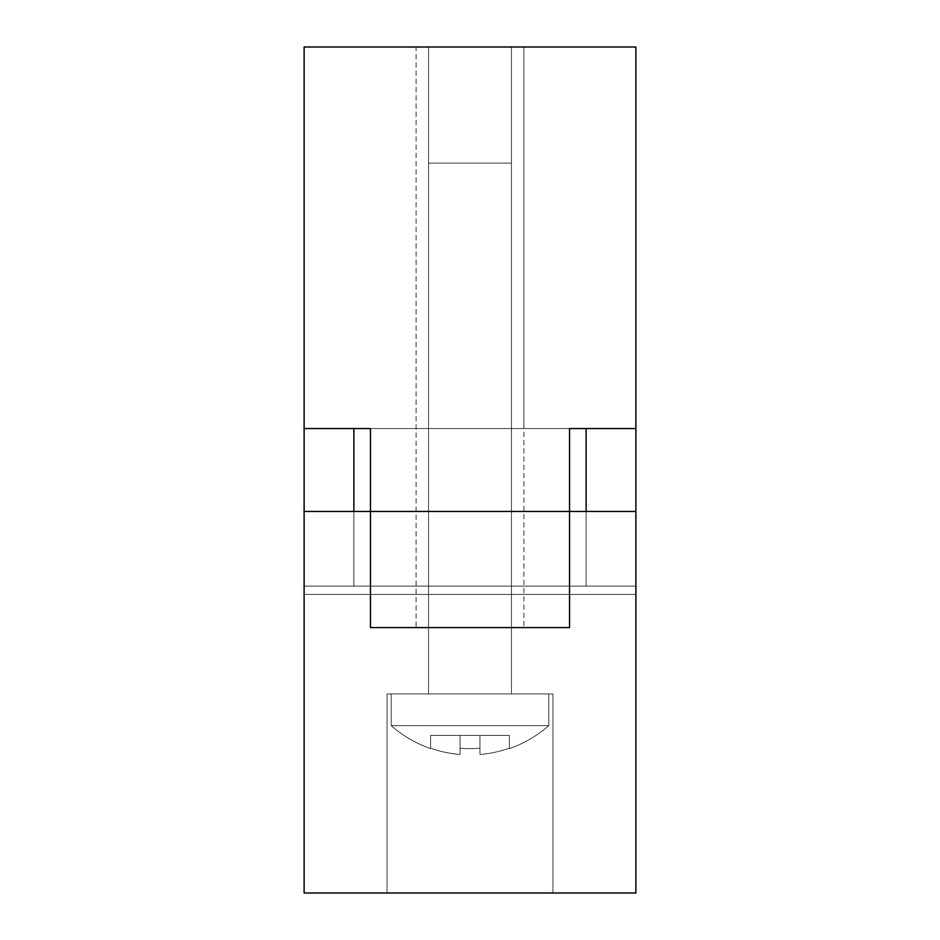 <?xml version="1.0" encoding="UTF-8"?>
<svg xmlns="http://www.w3.org/2000/svg" width="940" height="940" viewBox="0 0 940 940"><rect width="100%" height="100%" fill="white"/><g stroke="black" fill="none" stroke-linecap="round" stroke-linejoin="round"><path stroke-width="0.7" stroke-dasharray="4.7 3.53" d="M511.466 47L428.534 47L428.534 627.591L511.466 627.591L511.466 47L428.534 47L428.534 627.591L511.466 627.591L511.466 47L428.534 47L428.534 627.591L511.466 627.591L511.466 47L428.534 47L428.534 627.591L511.466 627.591L511.466 47L428.534 47L428.534 627.591L511.466 627.591L511.466 47L428.534 47M523.909 47L416.091 47L416.091 428.534L523.909 428.534L523.909 47L416.091 47L416.091 627.591L523.909 627.591L523.909 47L416.091 47L523.909 47M523.909 627.591L416.091 627.591M523.909 428.534L416.091 428.534M511.466 627.591L428.534 627.591M569.534 428.534L569.534 627.591L370.466 627.591L370.466 428.534L569.534 428.534L370.466 428.534L370.466 627.591L569.534 627.591L569.534 428.534L569.534 627.591L569.534 428.534L370.466 428.534L370.466 627.591L569.534 627.591L370.466 627.591L370.466 428.534L569.534 428.534L569.534 627.591L569.534 428.534L370.466 428.534L370.466 627.591L569.534 627.591L370.466 627.591L370.466 428.534L569.534 428.534L370.466 428.534L370.466 627.591L569.534 627.591L569.534 428.534L569.534 627.591L370.466 627.591L370.466 428.534L569.534 428.534L569.534 627.591L370.466 627.591L370.466 428.534L304.113 428.534L304.113 47L635.886 47L635.886 428.534L370.466 428.534M387.057 693.943L552.943 693.943L387.057 693.943L387.057 893L552.943 893L552.943 693.943L387.057 693.943L552.943 693.943L387.057 693.943L387.057 893L552.943 893L552.943 693.943L387.057 693.943L552.943 693.943L387.057 693.943L387.057 893L552.943 893L552.943 693.943L387.057 693.943L387.057 893L552.943 893L552.943 693.943L387.057 693.943L387.057 893L552.943 893L552.943 693.943M552.943 893L387.057 893M586.114 511.466L304.113 511.466L304.113 594.409L635.886 594.409L635.886 511.466L304.113 511.466L304.113 594.409L304.113 511.466L304.113 594.409L304.113 511.466L304.113 594.409L304.113 511.466L635.886 511.466L304.113 511.466L635.886 511.466L304.113 511.466L635.886 511.466L635.886 594.409L635.886 511.466L635.886 594.409L635.886 511.466L635.886 594.409L635.886 511.466L635.886 594.409L304.113 594.409L304.113 511.466L635.886 511.466L635.886 893L304.113 893L304.113 511.466L635.886 511.466L635.886 586.114L353.887 586.114L353.887 428.534L353.887 511.466L586.114 511.466L586.114 428.534L353.887 428.534L353.887 511.466L304.113 511.466L304.113 428.534L304.113 586.114L304.113 428.534L586.114 428.534L586.114 586.114L353.887 586.114L353.887 511.466L304.113 511.466L304.113 586.114L304.113 511.466L635.886 511.466L586.114 511.466L586.114 428.534L353.887 428.534L353.887 511.466L586.114 511.466L586.114 586.114L304.113 586.114L635.886 586.114L635.886 511.466L586.114 511.466L586.114 428.534L586.114 586.114L353.887 586.114L353.887 428.534L586.114 428.534L586.114 586.114L635.886 586.114L304.113 586.114L353.887 586.114L353.887 428.534L304.113 428.534L353.887 428.534L353.887 511.466L635.886 511.466L635.886 428.534L353.887 428.534L586.114 428.534L586.114 586.114L586.114 428.534L353.887 428.534L353.887 511.466L304.113 511.466L635.886 511.466L635.886 586.114L635.886 511.466L586.114 511.466L586.114 428.534L586.114 586.114L635.886 586.114L304.113 586.114L353.887 586.114L353.887 428.534L353.887 511.466L586.114 511.466L586.114 428.534L635.886 428.534L635.886 511.466L586.114 511.466L586.114 586.114L635.886 586.114L635.886 511.466L635.886 586.114L304.113 586.114L353.887 586.114L353.887 511.466L635.886 511.466L635.886 586.114L635.886 511.466L304.113 511.466M304.113 594.409L635.886 594.409L304.113 594.409M353.887 511.466L353.887 428.534L304.113 428.534M635.886 428.534L586.114 428.534L635.886 428.534L635.886 511.466M511.466 693.943L511.466 163.113L428.534 163.113L428.534 693.943L511.466 693.943L428.534 693.943L511.466 693.943L511.466 163.113L428.534 163.113L511.466 163.113L428.534 163.113L428.534 693.943L511.466 693.943L428.534 693.943L511.466 693.943L511.466 163.113L428.534 163.113L511.466 163.113L428.534 163.113L428.534 693.943L511.466 693.943L428.534 693.943L428.534 163.113L511.466 163.113L511.466 693.943L428.534 693.943L428.534 163.113L511.466 163.113L511.466 693.943L428.534 693.943M509.398 748.628A119.439 119.439 0 0 0 548.796 725.645A119.439 119.439 0 0 1 509.398 748.628A119.439 119.439 0 0 0 548.796 725.645A119.439 119.439 0 0 1 509.398 748.628L509.398 748.193A119.016 119.016 0 0 1 479.952 754.491L479.952 735.409L479.952 754.491A119.016 119.016 0 0 0 509.398 748.193L509.398 735.409L460.048 735.409L460.048 754.491L460.048 735.409L430.602 735.409L479.952 735.409L479.952 754.491A119.016 119.016 0 0 0 509.398 748.193L509.398 735.409L509.398 748.193A119.016 119.016 0 0 1 479.952 754.491L479.952 735.409L479.952 754.491A119.016 119.016 0 0 0 509.398 748.193L509.398 735.409L509.398 748.628L509.398 735.409L460.048 735.409L460.048 754.491L460.048 735.409L430.602 735.409L479.952 735.409L479.952 754.491A119.016 119.016 0 0 0 509.398 748.193A119.016 119.016 0 0 1 479.952 754.491L479.952 735.409L509.398 735.409L430.602 735.409L479.952 735.409L479.952 754.491L479.952 735.409L509.398 735.409L430.602 735.409L509.398 735.409L509.398 748.193A119.016 119.016 0 0 1 479.952 754.491L479.952 735.409L509.398 735.409L479.952 735.409L509.398 735.409L509.398 748.628A119.439 119.439 0 0 0 548.796 725.645L548.796 693.943L391.204 693.943L391.204 725.645L548.796 725.645L391.204 725.645A119.439 119.439 0 0 0 430.602 748.628L430.602 748.193A119.016 119.016 0 0 0 460.048 754.491A119.016 119.016 0 0 1 430.602 748.193L430.602 748.193A119.016 119.016 0 0 0 460.048 754.491L460.048 735.409L460.048 754.491A119.016 119.016 0 0 1 430.602 748.193L430.602 748.193A119.016 119.016 0 0 0 460.048 754.491L460.048 735.409L430.602 735.409L430.602 748.193A119.016 119.016 0 0 0 460.048 754.491L460.048 748.193A112.753 112.753 0 0 0 479.952 748.193A112.753 112.753 0 0 1 460.048 748.193L460.048 754.491A119.016 119.016 0 0 1 430.602 748.193L430.602 748.628A119.439 119.439 0 0 1 391.204 725.645L548.796 725.645L548.796 693.943L391.204 693.943L548.796 693.943L391.204 693.943L391.204 725.645L548.796 725.645L391.204 725.645A119.439 119.439 0 0 0 430.602 748.628A119.439 119.439 0 0 1 391.204 725.645L548.796 725.645L548.796 693.943L391.204 693.943L548.796 693.943L391.204 693.943L391.204 725.645L548.796 725.645L391.204 725.645A119.439 119.439 0 0 0 430.602 748.628M430.602 735.409L430.602 748.193A119.016 119.016 0 0 0 460.048 754.491L460.048 748.193A112.753 112.753 0 0 0 479.952 748.193A112.753 112.753 0 0 1 460.048 748.193A112.753 112.753 0 0 0 479.952 748.193A112.753 112.753 0 0 1 460.048 748.193L460.048 754.491A119.016 119.016 0 0 1 430.602 748.193L430.602 735.409L430.602 748.193A119.016 119.016 0 0 0 460.048 754.491L460.048 748.193A112.753 112.753 0 0 0 479.952 748.193A112.753 112.753 0 0 1 460.048 748.193L460.048 735.409L460.048 748.193A112.753 112.753 0 0 0 479.952 748.193L479.952 754.491L479.952 748.193A112.753 112.753 0 0 1 460.048 748.193L460.048 735.409L460.048 754.491L460.048 735.409L460.048 754.491L460.048 735.409L460.048 748.193L460.048 735.409L460.048 748.193L460.048 735.409L479.952 735.409L479.952 754.491A119.016 119.016 0 0 0 509.398 748.193A119.016 119.016 0 0 1 479.952 754.491L479.952 735.409L479.952 748.193L479.952 735.409L430.602 735.409L430.602 748.193L430.602 735.409M391.204 693.943L548.796 693.943L548.796 725.645L391.204 725.645L391.204 693.943L548.796 693.943L548.796 725.645L391.204 725.645L391.204 693.943L548.796 693.943M509.398 735.409L509.398 748.193L509.398 735.409M428.534 163.113L511.466 163.113"/><path stroke-width="1.41" d="M304.113 428.534L370.466 428.534L370.466 627.591L569.534 627.591L569.534 428.534L635.886 428.534L635.886 47L304.113 47L304.113 893L635.886 893L635.886 511.466L304.113 511.466M353.887 511.466L353.887 428.534L370.466 428.534M569.534 428.534L586.114 428.534L586.114 511.466M635.886 428.534L635.886 511.466"/></g></svg>
